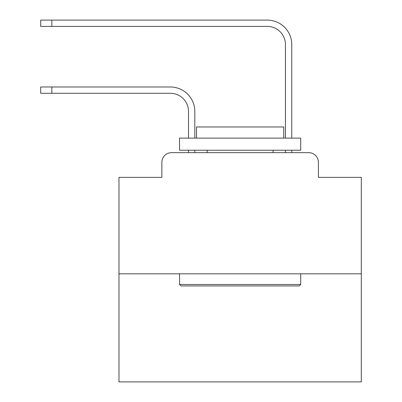 <?xml version="1.0" encoding="UTF-8"?>
<svg xmlns="http://www.w3.org/2000/svg" width="402" height="402" viewBox="0 0 402 402"><rect width="100%" height="100%" fill="white"/><g stroke="black" fill="none" stroke-linecap="round" stroke-linejoin="round"><path stroke-width="0.6" d="M161.865 162.348L161.865 177.372L161.865 162.348A9.693 9.693 0 0 1 171.559 152.654L188.518 152.654L188.518 150.232M361.303 273.822L118.972 273.822L118.972 381.9L361.303 381.9L361.303 177.372L318.409 177.372L318.409 162.348A9.693 9.693 0 0 0 308.716 152.654L171.559 152.654M118.972 273.822L118.972 177.372L161.865 177.372M194.819 152.654L194.819 150.232L194.819 152.654L194.819 150.232L194.819 152.654L194.819 150.232L194.819 152.654L194.819 150.232L194.819 152.654L194.819 150.232L194.819 152.654L194.819 150.232L194.819 152.654L194.819 150.232L194.819 152.654L194.819 150.232L194.819 152.654L194.819 150.232L194.819 152.654L194.819 150.232L194.819 152.654L194.819 150.232L194.819 152.654L194.819 150.232L194.819 152.654L194.819 150.232L194.819 152.654L194.819 150.232L194.819 152.654L194.819 150.232L194.819 152.654L194.819 150.232L194.819 152.654L194.819 150.232L194.819 152.654L194.819 150.232L194.819 152.654L194.819 150.232L194.819 152.654L202.332 152.654M277.938 152.654L285.45 152.654L285.45 150.232M291.751 152.654L291.751 150.232L291.751 152.654L291.751 150.232L291.751 152.654L291.751 150.232L291.751 152.654L291.751 150.232L291.751 152.654L291.751 150.232L291.751 152.654L291.751 150.232L291.751 152.654L291.751 150.232L291.751 152.654L291.751 150.232L291.751 152.654L291.751 150.232L291.751 152.654L291.751 150.232L291.751 152.654L291.751 150.232L291.751 152.654L291.751 150.232L291.751 152.654L291.751 150.232L291.751 152.654L291.751 150.232L291.751 152.654L291.751 150.232L291.751 152.654L291.751 150.232L291.751 152.654L291.751 150.232L291.751 152.654L291.751 150.232L291.751 152.654L291.751 150.232L291.751 152.654L308.716 152.654M318.409 177.372L318.409 162.348M194.819 111.46L194.819 138.117L194.819 111.46A24.477 24.477 0 0 0 170.347 86.983L51.843 86.983L51.843 93.284L40.697 93.284L40.697 86.983L51.843 86.983M51.843 93.284L170.347 93.284A18.175 18.175 0 0 1 188.518 111.46L188.518 138.117M291.751 44.577L291.751 138.117L291.751 44.577A24.477 24.477 0 0 0 267.28 20.1L51.843 20.1L51.843 26.401L40.697 26.401L40.697 20.1L51.843 20.1M51.843 26.401L267.28 26.401A18.175 18.175 0 0 1 285.45 44.577L285.45 138.117M170.347 93.284A18.175 18.175 0 0 1 188.518 111.46A18.175 18.175 0 0 0 170.347 93.284A18.175 18.175 0 0 1 188.518 111.46A18.175 18.175 0 0 0 170.347 93.284A18.175 18.175 0 0 1 188.518 111.46A18.175 18.175 0 0 0 170.347 93.284A18.175 18.175 0 0 1 188.518 111.46A18.175 18.175 0 0 0 170.347 93.284A18.175 18.175 0 0 1 188.518 111.46A18.175 18.175 0 0 0 170.347 93.284A18.175 18.175 0 0 1 188.518 111.46A18.175 18.175 0 0 0 170.347 93.284A18.175 18.175 0 0 1 188.518 111.46A18.175 18.175 0 0 0 170.347 93.284A18.175 18.175 0 0 1 188.518 111.46A18.175 18.175 0 0 0 170.347 93.284A18.175 18.175 0 0 1 188.518 111.46A18.175 18.175 0 0 0 170.347 93.284A18.175 18.175 0 0 1 188.518 111.46A18.175 18.175 0 0 0 170.347 93.284A18.175 18.175 0 0 1 188.518 111.46A18.175 18.175 0 0 0 170.347 93.284A18.175 18.175 0 0 1 188.518 111.46A18.175 18.175 0 0 0 170.347 93.284A18.175 18.175 0 0 1 188.518 111.46A18.175 18.175 0 0 0 170.347 93.284A18.175 18.175 0 0 1 188.518 111.46A18.175 18.175 0 0 0 170.347 93.284A18.175 18.175 0 0 1 188.518 111.46A18.175 18.175 0 0 0 170.347 93.284A18.175 18.175 0 0 1 188.518 111.46A18.175 18.175 0 0 0 170.347 93.284A18.175 18.175 0 0 1 188.518 111.46A18.175 18.175 0 0 0 170.347 93.284A18.175 18.175 0 0 1 188.518 111.46A18.175 18.175 0 0 0 170.347 93.284A18.175 18.175 0 0 1 188.518 111.46M267.28 26.401A18.175 18.175 0 0 1 285.45 44.577A18.175 18.175 0 0 0 267.28 26.401A18.175 18.175 0 0 1 285.45 44.577A18.175 18.175 0 0 0 267.28 26.401A18.175 18.175 0 0 1 285.45 44.577A18.175 18.175 0 0 0 267.28 26.401A18.175 18.175 0 0 1 285.45 44.577A18.175 18.175 0 0 0 267.28 26.401A18.175 18.175 0 0 1 285.45 44.577A18.175 18.175 0 0 0 267.28 26.401A18.175 18.175 0 0 1 285.45 44.577A18.175 18.175 0 0 0 267.28 26.401A18.175 18.175 0 0 1 285.45 44.577A18.175 18.175 0 0 0 267.28 26.401A18.175 18.175 0 0 1 285.45 44.577A18.175 18.175 0 0 0 267.28 26.401A18.175 18.175 0 0 1 285.45 44.577A18.175 18.175 0 0 0 267.28 26.401A18.175 18.175 0 0 1 285.45 44.577A18.175 18.175 0 0 0 267.28 26.401A18.175 18.175 0 0 1 285.45 44.577A18.175 18.175 0 0 0 267.28 26.401A18.175 18.175 0 0 1 285.45 44.577A18.175 18.175 0 0 0 267.28 26.401A18.175 18.175 0 0 1 285.45 44.577A18.175 18.175 0 0 0 267.28 26.401A18.175 18.175 0 0 1 285.45 44.577A18.175 18.175 0 0 0 267.28 26.401A18.175 18.175 0 0 1 285.45 44.577A18.175 18.175 0 0 0 267.28 26.401A18.175 18.175 0 0 1 285.45 44.577A18.175 18.175 0 0 0 267.28 26.401A18.175 18.175 0 0 1 285.45 44.577A18.175 18.175 0 0 0 267.28 26.401A18.175 18.175 0 0 1 285.45 44.577A18.175 18.175 0 0 0 267.28 26.401A18.175 18.175 0 0 1 285.45 44.577M299.264 285.938L181.006 285.938L179.553 284.485L300.721 284.485L299.264 285.938M179.553 138.117L300.721 138.117L300.721 150.232L179.553 150.232L179.553 138.117M283.757 138.117L283.757 126.967L196.518 126.967L196.518 138.117M179.553 273.822L179.553 284.485M300.721 273.822L300.721 284.485M207.181 150.232L207.181 152.654M273.094 150.232L273.094 152.654"/></g></svg>

